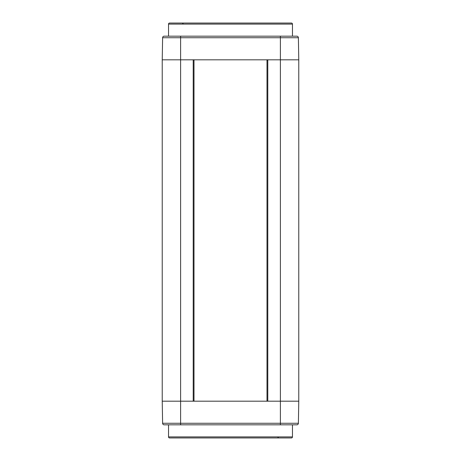 <?xml version="1.0" encoding="UTF-8"?>
<svg xmlns="http://www.w3.org/2000/svg" width="461" height="461" viewBox="0 0 461 461"><rect width="100%" height="100%" fill="white"/><g stroke="black" fill="none" stroke-linecap="round" stroke-linejoin="round"><path stroke-width="0.69" d="M164.854 424.823L296.815 424.823A1.573 1.573 0 0 0 298.388 423.273L180.608 423.273L180.608 37.727L280.392 37.727L280.392 36.177L180.608 36.177L180.608 37.727L162.612 37.727L162.226 59.815L162.612 37.727A1.573 1.573 0 0 1 164.185 36.177A1.573 1.573 0 0 0 162.612 37.727A1.573 1.573 0 0 1 164.185 36.177L296.815 36.177A1.573 1.573 0 0 1 298.388 37.727L298.774 59.815L298.774 401.185L162.226 401.185L162.226 59.815L193.211 59.815L193.211 401.185M292.47 36.177L292.47 24.099A1.049 1.049 0 0 0 291.421 23.05L263.208 23.05M168.53 36.177L168.53 24.099L292.47 24.099M212.44 23.05L169.579 23.05A1.049 1.049 0 0 0 168.53 24.099M250.179 23.05L247.038 23.05M217.252 23.05L246.75 23.05M169.579 23.05L291.421 23.05M217.125 23.05L212.821 23.05M250.415 23.05L257.1 23.05M256.84 23.05L263.513 23.05M283.181 23.05L284.068 23.05L283.181 23.05M219.926 23.05L218.969 23.05M296.815 36.177A1.573 1.573 0 0 1 298.388 37.727A1.573 1.573 0 0 0 296.815 36.177A1.573 1.573 0 0 1 298.388 37.727L298.774 59.815L280.392 59.815L280.392 424.823M193.211 59.815L280.392 59.815L280.392 37.727L298.388 37.727M267.789 59.815L267.789 401.185M162.612 423.273L162.226 401.185L162.612 423.273A1.573 1.573 0 0 0 164.185 424.823A1.573 1.573 0 0 1 162.612 423.273L180.608 423.273L180.608 424.823L164.185 424.823M298.388 423.273L298.774 401.185L298.388 423.273A1.573 1.573 0 0 1 296.815 424.823A1.573 1.573 0 0 0 298.388 423.273A1.573 1.573 0 0 1 296.815 424.823M180.608 424.823L267.265 424.823M292.47 424.823L292.47 436.901L168.53 436.901L168.53 424.823M274.376 437.95L291.421 437.95A1.049 1.049 0 0 0 292.47 436.901M291.421 437.95L169.579 437.95A1.049 1.049 0 0 1 168.53 436.901M169.579 437.95L185.812 437.95M225.158 437.95L228.915 437.95M214.088 437.95L278.634 437.95L277.585 436.907M177.819 437.95L176.932 437.95L177.819 437.95M259.647 437.95L250.352 437.95M209.161 437.95L203.762 437.95M204.707 437.95L201.353 437.95M219.914 437.95L218.958 437.95M241.086 437.95L241.973 437.95M194 401.185L194 59.815M267 401.185L267 59.815M183.426 24.093L182.372 23.05M209.697 23.05L210.083 23.05"/></g></svg>
